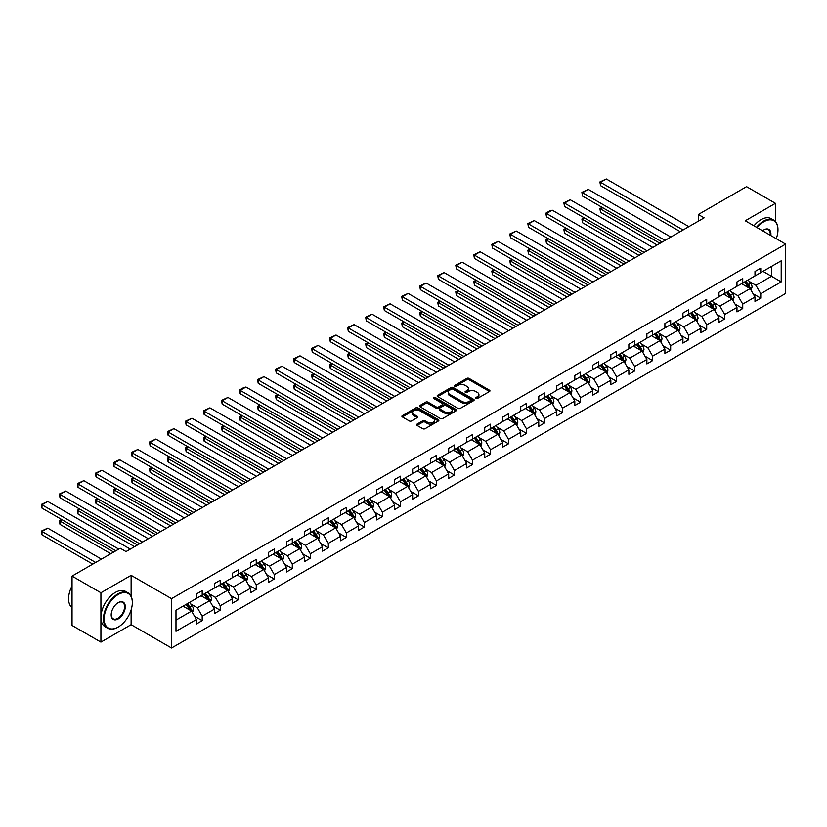 <?xml version="1.0" encoding="UTF-8"?>
<svg xmlns="http://www.w3.org/2000/svg" width="827" height="827" viewBox="0 0 827 827"><rect width="100%" height="100%" fill="white"/><g stroke="black" fill="none" stroke-linecap="round" stroke-linejoin="round"><path stroke-width="1.24" d="M475.856 398.469A1.127 0.651 0 0 0 477.448 398.469L489.491 391.522A1.602 0.93 0 0 0 489.956 390.861A1.602 0.93 0 0 0 489.491 390.21L469.085 378.425A1.602 0.93 0 0 0 466.81 378.425L454.767 385.382A1.127 0.651 0 0 0 456.359 386.302L457.91 385.403A5.127 2.967 0 0 1 465.167 385.403L466.873 386.374A5.127 2.967 0 0 1 468.371 388.473A5.127 2.967 0 0 1 466.873 390.571L465.312 391.471A1.127 0.651 0 0 0 466.904 392.38L468.454 391.481A5.127 2.967 0 0 1 475.711 391.481L477.417 392.463A5.127 2.967 0 0 1 478.916 394.562A5.127 2.967 0 0 1 477.417 396.66L475.856 397.56A1.127 0.651 0 0 0 475.856 398.469L475.856 397.56M417.046 424.117A1.602 0.93 0 0 0 416.581 424.768A1.602 0.93 0 0 0 417.046 425.419L422.773 428.727A1.602 0.93 0 0 0 425.037 428.727L438.413 421.005A1.602 0.93 0 0 0 438.889 420.354A1.602 0.93 0 0 0 438.413 419.692L418.007 407.918A1.602 0.93 0 0 0 415.743 407.918L402.367 415.64A1.602 0.93 0 0 0 401.891 416.291A1.602 0.93 0 0 0 402.367 416.942L409.282 420.943A1.602 0.93 0 0 0 411.546 420.943L417.273 417.635A1.602 0.93 0 0 0 417.738 416.984A1.602 0.93 0 0 0 417.273 416.322L413.841 414.348A4.29 2.481 0 0 1 412.59 412.59A4.29 2.481 0 0 1 415.237 410.306A4.29 2.481 0 0 1 419.909 410.843L433.338 418.596A4.29 2.481 0 0 1 434.599 420.354A4.29 2.481 0 0 1 431.952 422.638A4.29 2.481 0 0 1 427.28 422.101L425.037 420.809A1.602 0.93 0 0 0 422.773 420.809L417.046 424.117L417.046 425.419L422.773 422.142L422.773 420.809M131.121 575.334L100.915 592.763L72.042 576.099L72.042 625.439L100.915 642.114L131.121 624.674L171.54 648.017L171.54 598.665L131.121 575.334L131.121 596.246M775.426 221.502L775.426 203.339L745.23 220.778L785.65 244.12L171.54 598.665M775.426 203.339L746.554 186.664L698.329 214.503L698.329 221.181M72.042 576.099L120.256 548.26L126.035 551.588L704.108 217.842L698.329 214.503M458.024 408.373A1.602 0.93 0 0 0 460.298 408.373L473.675 400.65A1.602 0.93 0 0 0 474.14 399.989A1.602 0.93 0 0 0 473.675 399.338L453.268 387.553A1.602 0.93 0 0 0 451.004 387.553L437.617 395.285A1.602 0.93 0 0 0 437.152 395.937A1.602 0.93 0 0 0 437.617 396.588L458.024 408.373M434.154 398.717A1.127 0.651 0 0 1 435.302 398.872L435.302 397.539L456.049 409.52A1.602 0.93 0 0 1 456.514 410.171A1.602 0.93 0 0 1 456.049 410.823L442.662 418.545A1.602 0.93 0 0 1 440.398 418.545L419.992 406.77L425.719 403.483L425.719 402.149L419.992 405.457A1.602 0.93 0 0 0 419.527 406.109A1.602 0.93 0 0 0 419.992 406.77L419.992 405.457M425.719 403.483A1.602 0.93 0 0 1 427.983 403.483L427.983 402.149A1.602 0.93 0 0 0 425.719 402.149M427.983 402.149L436.263 406.936A1.602 0.93 0 0 0 438.527 406.936L442.331 404.744A1.602 0.93 0 0 0 442.796 404.083A1.602 0.93 0 0 0 442.331 403.431L433.71 398.459A1.127 0.651 0 0 1 435.302 397.539M100.915 592.763L100.915 642.114M175.986 610.233L196.433 598.438L196.433 593.962L202.201 590.633L202.201 595.099L214.451 588.028L214.451 583.562L220.22 580.234L220.22 584.699L232.47 577.628L232.47 573.163L238.238 569.824L238.238 574.3L250.488 567.229L250.488 562.763L256.256 559.424L256.256 563.89L268.506 556.829L268.506 552.353L274.275 549.025L274.275 553.49L286.524 546.42L286.524 541.954L292.293 538.625L292.293 543.091L304.543 536.02L304.543 531.554L310.311 528.215L310.311 532.681L322.561 525.621L322.561 521.144L328.329 517.816L328.329 522.282L340.569 515.211L340.569 510.745L346.348 507.416L346.348 511.882L358.587 504.811L358.587 500.345L364.366 497.006L364.366 501.482L376.605 494.412L376.605 489.946L382.384 486.607L382.384 491.073L394.624 484.002L394.624 479.536L400.402 476.207L400.402 480.673L412.642 473.602L412.642 469.136L418.421 465.797L418.421 470.274L430.66 463.203L430.66 458.737L436.439 455.398L436.439 459.864L448.679 452.803L448.679 448.327L454.457 444.998L454.457 449.464L466.697 442.393L466.697 437.928L472.475 434.599L472.475 439.065L484.715 431.994L484.715 427.528L490.494 424.189L490.494 428.665L502.733 421.594L502.733 417.128L508.512 413.789L508.512 418.255L520.752 411.184L520.752 406.719L526.53 403.39L526.53 407.856L538.77 400.785L538.77 396.319L544.548 392.98L544.548 397.456L556.788 390.385L556.788 385.92L562.567 382.581L562.567 387.046L574.806 379.986L574.806 375.51L580.585 372.181L580.585 376.647L592.825 369.576L592.825 365.11L598.603 361.781L598.603 366.247L610.843 359.176L610.843 354.711L616.622 351.372L616.622 355.837L628.861 348.777L628.861 344.311L634.64 340.972L634.64 345.438L646.879 338.367L646.879 333.901L652.648 330.573L652.648 335.038L664.898 327.968L664.898 323.502L670.666 320.163L670.666 324.639L682.916 317.568L682.916 313.102L688.684 309.763L688.684 314.229L700.934 307.168L700.934 302.692L706.703 299.364L706.703 303.829L718.952 296.759L718.952 292.293L724.721 288.964L724.721 293.43L736.971 286.359L736.971 281.893L742.739 278.554L742.739 283.02L754.989 275.96L754.989 271.483L760.757 268.155L760.757 272.621L781.205 260.815L781.205 281.893L760.757 293.699L760.757 298.165L754.989 301.493L754.989 297.027L742.739 304.098L742.739 308.564L736.971 311.903L736.971 307.427L724.721 314.498L724.721 318.964L718.952 322.303L718.952 317.837L706.703 324.897L706.703 329.373L700.934 332.702L700.934 328.236L688.684 335.307L688.684 339.773L682.916 343.102L682.916 338.636L670.666 345.707L670.666 350.172L664.898 353.511L664.898 349.046L652.648 356.106L652.648 360.582L646.879 363.911L646.879 359.445L634.64 366.516L634.64 370.982L628.861 374.311L628.861 369.845L616.622 376.916L616.622 381.381L610.843 384.72L610.843 380.244L598.603 387.315L598.603 391.781L592.825 395.12L592.825 390.654L580.585 397.715L580.585 402.191L574.806 405.519L574.806 401.054L562.567 408.125L562.567 412.59L556.788 415.919L556.788 411.453L544.548 418.524L544.548 422.99L538.77 426.329L538.77 421.863L526.53 428.924L526.53 433.4L520.752 436.728L520.752 432.263L508.512 439.333L508.512 443.799L502.733 447.128L502.733 442.662L490.494 449.733L490.494 454.199L484.715 457.538L484.715 453.062L472.475 460.132L472.475 464.598L466.697 467.937L466.697 463.471L454.457 470.542L454.457 475.008L448.679 478.337L448.679 473.871L436.439 480.942L436.439 485.408L430.66 488.747L430.66 484.271L418.421 491.341L418.421 495.807L412.642 499.146L412.642 494.68L400.402 501.741L400.402 506.217L394.624 509.546L394.624 505.08L382.384 512.151L382.384 516.617L376.605 519.945L376.605 515.479L364.366 522.55L364.366 527.016L358.587 530.355L358.587 525.879L346.348 532.95L346.348 537.416L340.569 540.755L340.569 536.289L328.329 543.36L328.329 547.825L322.561 551.154L322.561 546.688L310.311 553.759L310.311 558.225L304.543 561.564L304.543 557.088L292.293 564.159L292.293 568.625L286.524 571.964L286.524 567.498L274.275 574.558L274.275 579.034L268.506 582.363L268.506 577.897L256.256 584.968L256.256 589.434L250.488 592.763L250.488 588.297L238.238 595.368L238.238 599.833L232.47 603.172L232.47 598.707L220.22 605.767L220.22 610.233L214.451 613.572L214.451 609.106L202.201 616.177L202.201 620.643L196.433 623.971L196.433 619.506L175.986 631.311L175.986 610.233M171.54 648.017L785.65 293.461L785.65 244.12M201.054 595.771L209.593 600.702L197.353 607.773L190.665 603.906M197.353 607.773L202.201 616.177M209.593 600.702L214.451 609.106M196.433 597.363L197.353 597.9L202.201 595.099M219.072 585.361L227.611 590.302L215.371 597.373L208.683 593.507M215.371 597.373L220.22 605.767M227.611 590.302L232.47 598.707M214.451 586.963L215.371 587.501L220.22 584.699M237.091 574.961L245.629 579.892L233.39 586.963L226.701 583.107M233.39 586.963L238.238 595.368M245.629 579.892L250.488 588.297M232.47 576.564L233.39 577.101L238.238 574.3M255.109 564.562L263.648 569.493L251.408 576.564L244.72 572.708M251.408 576.564L256.256 584.968M263.648 569.493L268.506 577.897M250.488 566.164L251.408 566.691L256.256 563.89M273.127 554.162L281.666 559.093L269.426 566.164L262.738 562.298M269.426 566.164L274.275 574.558M281.666 559.093L286.524 567.498M268.506 555.754L269.426 556.292L274.275 553.49M291.135 543.752L299.684 548.694L287.445 555.754L280.756 551.898M287.445 555.754L292.293 564.159M299.684 548.694L304.543 557.088M286.524 545.355L287.445 545.892L292.293 543.091M309.153 533.353L317.702 538.284L305.463 545.355L298.774 541.499M305.463 545.355L310.311 553.759M317.702 538.284L322.561 546.688M304.543 534.955L305.463 535.482L310.311 532.681M327.172 522.953L335.721 527.884L323.481 534.955L316.793 531.089M323.481 534.955L328.329 543.36M335.721 527.884L340.569 536.289M322.561 524.545L323.481 525.083L328.329 522.282M345.19 512.544L353.739 517.485L341.499 524.545L334.811 520.69M341.499 524.545L346.348 532.95M353.739 517.485L358.587 525.879M340.569 514.146L341.499 514.683L346.348 511.882M363.208 502.144L371.757 507.075L359.518 514.146L352.829 510.29M359.518 514.146L364.366 522.55M371.757 507.075L376.605 515.479M358.587 503.746L359.518 504.274L364.366 501.482M381.226 491.745L389.775 496.676L377.536 503.746L370.847 499.89M377.536 503.746L382.384 512.151M389.775 496.676L394.624 505.08M376.605 493.347L377.536 493.874L382.384 491.073M399.245 481.335L407.794 486.276L395.554 493.347L388.866 489.481M395.554 493.347L400.402 501.741M407.794 486.276L412.642 494.68M394.624 482.937L395.554 483.475L400.402 480.673M417.263 470.935L425.812 475.876L413.572 482.937L406.884 479.081M413.572 482.937L418.421 491.341M425.812 475.876L430.66 484.271M412.642 472.537L413.572 473.075L418.421 470.274M435.281 460.536L443.83 465.467L431.591 472.537L424.902 468.682M431.591 472.537L436.439 480.942M443.83 465.467L448.679 473.871M430.66 462.138L431.591 462.665L436.439 459.864M453.299 450.136L461.848 455.067L449.609 462.138L442.921 458.272M449.609 462.138L454.457 470.542M461.848 455.067L466.697 463.471M448.679 451.728L449.609 452.266L454.457 449.464M471.318 439.726L479.867 444.668L467.627 451.728L460.939 447.872M467.627 451.728L472.475 460.132M479.867 444.668L484.715 453.062M466.697 441.329L467.627 441.866L472.475 439.065M489.336 429.327L497.885 434.258L485.645 441.329L478.957 437.473M485.645 441.329L490.494 449.733M497.885 434.258L502.733 442.662M484.715 430.929L485.645 431.456L490.494 428.665M507.354 418.927L515.903 423.858L503.664 430.929L496.975 427.063M503.664 430.929L508.512 439.333M515.903 423.858L520.752 432.263M502.733 420.529L503.664 421.057L508.512 418.255M525.372 408.517L533.922 413.459L521.672 420.529L514.994 416.663M521.672 420.529L526.53 428.924M533.922 413.459L538.77 421.863M520.752 410.12L521.672 410.657L526.53 407.856M543.391 398.118L551.94 403.059L539.69 410.12L533.012 406.264M539.69 410.12L544.548 418.524M551.94 403.059L556.788 411.453M538.77 399.72L539.69 400.258L544.548 397.456M561.409 387.718L569.958 392.649L557.708 399.72L551.03 395.864M557.708 399.72L562.567 408.125M569.958 392.649L574.806 401.054M556.788 389.321L557.708 389.848L562.567 387.046M579.427 377.319L587.976 382.25L575.726 389.321L569.048 385.454M575.726 389.321L580.585 397.715M587.976 382.25L592.825 390.654M574.806 378.911L575.726 379.448L580.585 376.647M597.445 366.909L605.995 371.85L593.745 378.911L587.067 375.055M593.745 378.911L598.603 387.315M605.995 371.85L610.843 380.244M592.825 368.511L593.745 369.049L598.603 366.247M615.464 356.509L624.013 361.44L611.763 368.511L605.085 364.655M611.763 368.511L616.622 376.916M624.013 361.44L628.861 369.845M610.843 358.112L611.763 358.639L616.622 355.837M633.482 346.11L642.031 351.041L629.781 358.112L623.103 354.245M629.781 358.112L634.64 366.516M642.031 351.041L646.879 359.445M628.861 347.712L629.781 348.239L634.64 345.438M651.5 335.7L660.049 340.641L647.799 347.712L641.121 343.846M647.799 347.712L652.648 356.106M660.049 340.641L664.898 349.046M646.879 337.302L647.799 337.84L652.648 335.038M669.519 325.3L678.068 330.231L665.818 337.302L659.129 333.446M665.818 337.302L670.666 345.707M678.068 330.231L682.916 338.636M664.898 326.903L665.818 327.44L670.666 324.639M687.537 314.901L696.076 319.832L683.836 326.903L677.148 323.047M683.836 326.903L688.684 335.307M696.076 319.832L700.934 328.236M682.916 316.503L683.836 317.03L688.684 314.229M705.555 304.501L714.094 309.432L701.854 316.503L695.166 312.637M701.854 316.503L706.703 324.897M714.094 309.432L718.952 317.837M700.934 306.093L701.854 306.631L706.703 303.829M723.573 294.092L732.112 299.033L719.872 306.093L713.184 302.237M719.872 306.093L724.721 314.498M732.112 299.033L736.971 307.427M718.952 295.694L719.872 296.231L724.721 293.43M741.592 283.692L750.13 288.623L737.891 295.694L731.202 291.838M737.891 295.694L742.739 304.098M750.13 288.623L754.989 297.027M736.971 285.294L737.891 285.822L742.739 283.02M762.959 271.359L771.498 276.29L755.909 285.294L749.221 281.428M755.909 285.294L760.757 293.699M781.205 281.893L771.498 276.29L771.498 266.418L781.205 260.815M754.989 274.884L755.909 275.422L760.757 272.621M175.986 620.105L191.585 611.101L183.036 606.17M191.585 611.101L196.433 619.506M753.077 293.73L760.757 298.165M735.058 304.129L742.739 308.564M717.04 314.529L724.721 318.964M699.022 324.939L706.703 329.373M681.003 335.338L688.684 339.773M662.985 345.738L670.666 350.172M644.967 356.148L652.648 360.582M626.959 366.547L634.64 370.982M608.941 376.947L616.622 381.381M590.923 387.346L598.603 391.781M572.904 397.756L580.585 402.191M554.886 408.156L562.567 412.59M536.868 418.555L544.548 422.99M518.849 428.965L526.53 433.4M500.831 439.364L508.512 443.799M482.813 449.764L490.494 454.199M464.795 460.163L472.475 464.598M446.776 470.573L454.457 475.008M428.758 480.973L436.439 485.408M410.74 491.372L418.421 495.807M392.722 501.782L400.402 506.217M374.703 512.182L382.384 516.617M356.685 522.581L364.366 527.016M338.667 532.981L346.348 537.416M320.649 543.391L328.329 547.825M302.63 553.79L310.311 558.225M284.612 564.19L292.293 568.625M266.594 574.6L274.275 579.034M248.576 584.999L256.256 589.434M230.557 595.399L238.238 599.833M212.539 605.809L220.22 610.233M194.521 616.208L202.201 620.643M131.121 624.674L131.121 609.944M476.3 398.635L477.417 397.994A5.127 2.967 0 0 0 478.916 395.895L478.916 394.562M468.371 388.473L468.371 389.806A5.127 2.967 0 0 1 466.873 391.905L465.756 392.546M489.491 390.21L489.491 391.522L469.085 379.758A1.602 0.93 0 0 0 466.81 379.758L455.222 386.457M473.654 400.661L453.268 388.886A1.602 0.93 0 0 0 451.004 388.886L437.638 396.598L437.617 395.285M470.842 400.454A1.127 0.651 0 0 0 470.842 399.534L452.927 389.197A1.127 0.651 0 0 0 451.335 389.197L449.692 390.148A5.127 2.967 0 0 0 448.193 392.236A5.127 2.967 0 0 0 449.692 394.334L461.942 401.405A5.127 2.967 0 0 0 469.198 401.405L470.842 400.454L470.842 401.788A1.127 0.651 0 0 0 471.173 401.322L471.173 399.989M448.193 392.236L448.193 393.569A5.127 2.967 0 0 0 449.692 395.668L449.692 394.334M470.842 401.788L469.198 402.739A5.127 2.967 0 0 1 461.942 402.739L449.692 395.668M427.983 403.483L436.263 408.269A1.602 0.93 0 0 0 438.527 408.269L442.331 406.078A1.602 0.93 0 0 0 442.796 405.416L442.796 404.083M435.302 398.872L456.018 410.843M444.854 411.887A4.29 2.481 0 0 0 449.526 412.425A4.29 2.481 0 0 0 452.173 410.14A4.29 2.481 0 0 0 450.911 408.393L446.177 405.654A1.602 0.93 0 0 0 443.913 405.654L440.119 407.845A1.602 0.93 0 0 0 439.644 408.507A1.602 0.93 0 0 0 440.119 409.158L444.854 411.887L444.854 413.221A4.29 2.481 0 0 0 449.526 413.758A4.29 2.481 0 0 0 452.173 411.474L452.173 410.14M439.644 408.507L439.644 409.841A1.602 0.93 0 0 0 440.119 410.492L440.119 409.158M444.854 413.221L440.119 410.492M434.599 420.354L434.599 421.687A4.29 2.481 0 0 1 431.952 423.972A4.29 2.481 0 0 1 427.28 423.434L425.037 422.142A1.602 0.93 0 0 0 422.773 422.142M412.59 412.59L412.59 413.924A4.29 2.481 0 0 0 413.841 415.681L413.841 414.348M417.273 416.322L417.273 417.635L413.841 415.681M438.413 419.692L438.413 421.005L418.007 409.251A1.602 0.93 0 0 0 415.743 409.251L402.387 416.963L402.367 415.64M751.009 290.143L752.074 287.083A4.331 2.502 -120 0 0 750.689 283.392L748.104 279.929M743.452 284.767L742.326 283.268M659.987 243.314L600.536 208.993L600.536 212.332L657.103 244.978M749.5 288.261L749.738 287.269A4.331 2.502 -120 0 0 748.497 284.664L745.902 281.201M744.817 281.821L747.67 285.635A2.202 1.272 60 0 1 748.073 286.307L749.738 287.269M744.517 281.997L747.112 285.46A4.331 2.502 60 0 1 748.187 287.507M602.738 207.722L600.536 208.993L599.906 208.631L602.097 207.36M600.536 212.332L599.906 208.631M683.092 229.978L600.536 182.322L600.536 185.651L680.197 231.643M688.86 226.639L606.315 178.983L600.536 182.322L599.906 181.95L606.315 178.983M600.536 185.651L599.906 181.95M776.243 238.683A19.931 11.506 120 0 0 777.969 229.875A19.931 11.506 120 0 0 763.879 221.739A19.931 11.506 120 0 0 757.118 227.642M756.519 227.291A20.417 11.785 -60 0 1 763.528 221.14A20.417 11.785 -60 0 1 773.741 220.127A20.417 11.785 -60 0 1 777.969 229.482A20.417 11.785 -60 0 1 777.969 229.679M762.556 230.785A9.965 5.748 -60 0 1 763.879 229.875L763.879 229.875A9.965 5.748 -60 0 1 770.795 235.54M753.976 225.823A20.417 11.785 -60 0 1 760.995 219.672A20.417 11.785 -60 0 1 771.198 218.669L773.741 220.127M770.154 235.168A9.469 5.469 120 0 0 768.273 229.606A9.469 5.469 120 0 0 763.703 229.978M117.889 627.238L118.24 627.042A19.931 11.506 120 0 0 132.33 602.635A19.931 11.506 120 0 0 118.24 594.499A19.931 11.506 120 0 0 104.15 618.906A19.931 11.506 120 0 0 118.24 627.042L117.889 627.238A20.417 11.785 -60 0 1 107.686 628.251A20.417 11.785 -60 0 1 104.553 611.897A20.417 11.785 -60 0 1 117.889 593.9A20.417 11.785 -60 0 1 128.102 592.887A20.417 11.785 -60 0 1 132.33 602.232A20.417 11.785 -60 0 1 132.33 602.438M118.24 618.906A9.965 5.748 -60 0 1 111.19 614.843A9.965 5.748 -60 0 1 118.24 602.635L118.24 602.635A9.965 5.748 -60 0 1 125.28 606.708A9.965 5.748 -60 0 1 118.24 618.906M111.19 614.637A9.469 5.469 120 0 0 113.154 618.772A9.469 5.469 120 0 0 117.889 618.307A9.469 5.469 120 0 0 124.081 609.954A9.469 5.469 120 0 0 122.623 602.366A9.469 5.469 120 0 0 118.065 602.738M107.686 628.251L105.143 626.783A20.417 11.785 -60 0 1 102.01 610.429A20.417 11.785 -60 0 1 115.346 592.432A20.417 11.785 -60 0 1 125.559 591.419L128.102 592.887M72.042 604.775A20.417 11.785 -60 0 1 72.042 595.43M72.042 607.607A20.417 11.785 -60 0 1 72.042 585.929M732.991 300.552L734.056 297.482A4.331 2.502 -120 0 0 732.67 293.792L730.086 290.339M725.434 295.167L724.307 293.668M641.969 253.713L582.518 219.393L582.518 222.732L639.085 255.388M731.481 298.661L731.719 297.668A4.331 2.502 -120 0 0 730.479 295.063L727.884 291.6M726.799 292.231L729.652 296.035A2.202 1.272 60 0 1 730.055 296.707L731.719 297.668M726.499 292.407L729.094 295.859A4.331 2.502 60 0 1 730.169 297.906M584.72 218.132L582.518 219.393L581.888 219.031L584.079 217.759M582.518 222.732L581.888 219.031M714.973 310.952L716.037 307.882A4.331 2.502 -120 0 0 714.652 304.202L712.068 300.739M707.416 305.577L706.289 304.067M623.951 264.123L564.5 229.803L564.5 233.131L621.067 265.787M713.463 309.06L713.701 308.068A4.331 2.502 -120 0 0 712.461 305.463L709.866 302M708.78 302.63L711.644 306.435A2.202 1.272 60 0 1 712.037 307.106L713.701 308.068M708.481 302.806L711.075 306.269A4.331 2.502 60 0 1 712.15 308.306M566.702 228.531L564.5 229.803L563.869 229.43L566.061 228.169M564.5 233.131L563.869 229.43M665.073 240.378L582.518 192.722L582.518 196.061L662.179 242.053M670.842 237.049L588.297 189.393L582.518 192.722L581.888 192.36L588.297 189.393M582.518 196.061L581.888 192.36M647.055 250.788L564.5 203.122L564.5 206.461L644.161 252.452M652.823 247.449L570.279 199.793L564.5 203.122L563.869 202.76L570.279 199.793M564.5 206.461L563.869 202.76M696.954 321.352L698.019 318.292A4.331 2.502 -120 0 0 696.644 314.601L694.049 311.138M689.398 315.976L688.271 314.477M605.933 274.523L546.482 240.202L546.482 243.531L603.048 276.187M695.445 319.47L695.683 318.467A4.331 2.502 -120 0 0 694.442 315.873L691.848 312.41M690.762 313.03L693.626 316.844A2.202 1.272 60 0 1 694.018 317.516L695.683 318.467M690.462 313.206L693.057 316.669A4.331 2.502 60 0 1 694.132 318.715M548.683 238.931L546.482 240.202L545.851 239.83L548.043 238.569M546.482 243.531L545.851 239.83M629.037 261.187L546.482 213.531L546.482 216.86L626.142 262.852M634.805 257.848L552.26 210.192L546.482 213.531L545.851 213.159L549.893 210.823L552.26 210.192M546.482 216.86L545.851 213.159M678.936 331.761L680.001 328.691A4.331 2.502 -120 0 0 678.626 325.001L676.031 321.538M671.379 326.376L670.252 324.877M587.914 284.922L528.463 250.602L528.463 253.941L585.03 286.597M677.427 329.87L677.664 328.877A4.331 2.502 -120 0 0 676.424 326.272L673.829 322.809M672.754 323.44L675.607 327.244A2.202 1.272 60 0 1 676 327.916L677.664 328.877M672.444 323.605L675.039 327.068A4.331 2.502 60 0 1 676.124 329.115M530.665 249.34L528.463 250.602L527.833 250.24L530.024 248.968M528.463 253.941L527.833 250.24M611.019 271.587L528.463 223.931L528.463 227.26L608.124 273.251M616.787 268.258L534.242 220.592L528.463 223.931L527.833 223.559L534.242 220.592M528.463 227.26L527.833 223.559M660.918 342.161L661.982 339.091A4.331 2.502 -120 0 0 660.608 335.411L658.013 331.947M653.361 336.775L652.234 335.276M569.896 295.332L510.445 261.012L510.445 264.34L567.012 296.996M659.408 340.269L659.646 339.277A4.331 2.502 -120 0 0 658.406 336.672L655.811 333.209M654.736 333.839L657.589 337.643A2.202 1.272 60 0 1 657.982 338.315L659.646 339.277M654.426 334.015L657.02 337.478A4.331 2.502 60 0 1 658.106 339.515M512.647 259.74L510.445 261.012L509.814 260.639L512.006 259.368M510.445 264.34L509.814 260.639M593 281.986L510.445 234.33L510.445 237.669L590.106 283.661M598.769 278.658L516.224 231.002L510.445 234.33L509.814 233.969L516.224 231.002M510.445 237.669L509.814 233.969M642.899 352.56L643.964 349.49A4.331 2.502 -120 0 0 642.589 345.81L639.995 342.347M635.343 347.185L634.216 345.686M551.878 305.732L492.437 271.411L492.437 274.74L548.994 307.396M641.39 350.669L641.628 349.676A4.331 2.502 -120 0 0 640.387 347.071L637.793 343.618M636.718 344.239L639.571 348.053A2.202 1.272 60 0 1 639.964 348.715L641.628 349.676M636.408 344.414L639.002 347.878A4.331 2.502 60 0 1 640.088 349.924M494.629 270.14L492.437 271.411L491.796 271.039L493.988 269.778M492.437 274.74L491.796 271.039M574.982 292.396L492.437 244.74L492.437 248.069L572.088 294.061M580.75 289.057L498.205 241.401L492.437 244.74L491.796 244.368L498.205 241.401M492.437 248.069L491.796 244.368M624.892 362.96L625.946 359.9A4.331 2.502 -120 0 0 624.571 356.21L621.976 352.747M617.324 357.584L616.198 356.086M533.86 316.131L474.419 281.811L474.419 285.15L530.975 317.795M623.372 361.079L623.61 360.086A4.331 2.502 -120 0 0 622.369 357.481L619.785 354.018M618.699 354.638L621.553 358.453A2.202 1.272 60 0 1 621.945 359.125L623.61 360.086M618.389 354.814L620.984 358.277A4.331 2.502 60 0 1 622.069 360.324M476.61 280.549L474.419 281.811L473.778 281.449L475.97 280.177M474.419 285.15L473.778 281.449M556.964 302.796L474.419 255.14L474.419 258.469L554.069 304.46M562.732 299.467L480.187 251.801L474.419 255.14L473.778 254.768L480.187 251.801M474.419 258.469L473.778 254.768M606.873 373.37L607.928 370.3A4.331 2.502 -120 0 0 606.553 366.609L603.958 363.156M599.306 367.984L598.179 366.485M515.841 326.531L456.401 292.21L456.401 295.549L512.957 328.205M605.354 371.478L605.591 370.486A4.331 2.502 -120 0 0 604.351 367.881L601.767 364.418M600.681 365.048L603.534 368.852A2.202 1.272 60 0 1 603.927 369.524L605.591 370.486M600.371 365.224L602.966 368.677A4.331 2.502 60 0 1 604.051 370.723M458.592 290.949L456.401 292.21L455.76 291.848L457.951 290.577M456.401 295.549L455.76 291.848M538.946 313.195L456.401 265.539L456.401 268.878L536.051 314.87M544.714 309.867L462.169 262.211L456.401 265.539L455.76 265.178L462.169 262.211M456.401 268.878L455.76 265.178M588.855 383.769L589.909 380.699A4.331 2.502 -120 0 0 588.535 377.019L585.94 373.556M581.288 378.394L580.161 376.885M497.823 336.94L438.382 302.62L438.382 305.949L494.939 338.605M587.335 381.878L587.573 380.885A4.331 2.502 -120 0 0 586.333 378.28L583.748 374.817M582.663 375.448L585.516 379.262A2.202 1.272 60 0 1 585.919 379.924L587.573 380.885M582.363 375.623L584.947 379.086A4.331 2.502 60 0 1 586.033 381.123M440.574 301.348L438.382 302.62L437.741 302.248L439.933 300.987M438.382 305.949L437.741 302.248M570.837 394.169L571.891 391.109A4.331 2.502 -120 0 0 570.516 387.418L567.922 383.955M563.27 388.793L562.143 387.294M479.805 347.34L420.364 313.019L420.364 316.348L476.921 349.004M569.317 392.287L569.555 391.285A4.331 2.502 -120 0 0 568.314 388.69L565.73 385.227M564.645 385.847L567.498 389.662A2.202 1.272 60 0 1 567.901 390.334L569.555 391.285M564.345 386.023L566.929 389.486A4.331 2.502 60 0 1 568.015 391.533M422.556 311.748L420.364 313.019L419.723 312.647L421.925 311.386M420.364 316.348L419.723 312.647M552.818 404.579L553.873 401.508A4.331 2.502 -120 0 0 552.498 397.818L549.903 394.355M545.251 399.193L544.125 397.694M461.786 357.74L402.346 323.419L402.346 326.758L458.902 359.414M551.299 402.687L551.537 401.695A4.331 2.502 -120 0 0 550.306 399.09L547.712 395.626M546.626 396.257L549.479 400.061A2.202 1.272 60 0 1 549.883 400.733L551.537 401.695M546.327 396.422L548.911 399.886A4.331 2.502 60 0 1 549.996 401.932M404.537 322.158L402.346 323.419L401.705 323.057L403.907 321.786M402.346 326.758L401.705 323.057M534.8 414.978L535.855 411.908A4.331 2.502 -120 0 0 534.48 408.228L531.885 404.765M527.233 409.592L526.106 408.093M443.768 368.149L384.328 333.829L384.328 337.158L440.884 369.814M533.281 413.087L533.518 412.094A4.331 2.502 -120 0 0 532.288 409.489L529.693 406.026M528.608 406.657L531.461 410.461A2.202 1.272 60 0 1 531.864 411.133L533.518 412.094M528.308 406.832L530.893 410.295A4.331 2.502 60 0 1 531.978 412.332M386.519 332.557L384.328 333.829L383.687 333.457L385.889 332.185M384.328 337.158L383.687 333.457M516.782 425.378L517.836 422.308A4.331 2.502 -120 0 0 516.462 418.627L513.867 415.164M509.215 420.002L508.088 418.503M425.75 378.549L366.309 344.228L366.309 347.557L422.866 380.213M515.262 423.486L515.5 422.494A4.331 2.502 -120 0 0 514.27 419.889L511.675 416.436M510.59 417.056L513.443 420.871A2.202 1.272 60 0 1 513.846 421.532L515.5 422.494M510.29 417.232L512.885 420.695A4.331 2.502 60 0 1 513.96 422.742M368.501 342.957L366.309 344.228L365.668 343.856L367.87 342.595M366.309 347.557L365.668 343.856M498.764 435.777L499.828 432.717A4.331 2.502 -120 0 0 498.443 429.027L495.849 425.564M491.197 430.402L490.07 428.903M407.732 388.948L348.291 354.628L348.291 357.967L404.848 390.613M497.244 433.896L497.482 432.903A4.331 2.502 -120 0 0 496.252 430.298L493.657 426.835M492.572 427.456L495.425 431.27A2.202 1.272 60 0 1 495.828 431.942L497.482 432.903M492.272 427.631L494.866 431.094A4.331 2.502 60 0 1 495.942 433.141M350.483 353.367L348.291 354.628L347.65 354.266L349.852 352.995M348.291 357.967L347.65 354.266M480.745 446.187L481.81 443.117A4.331 2.502 -120 0 0 480.425 439.426L477.83 435.974M473.178 440.801L472.052 439.302M389.713 399.348L330.273 365.027L330.273 368.366L386.829 401.023M479.226 444.295L479.474 443.303A4.331 2.502 -120 0 0 478.233 440.698L475.639 437.235M474.553 437.865L477.406 441.67A2.202 1.272 60 0 1 477.81 442.342L479.474 443.303M474.253 438.041L476.848 441.494A4.331 2.502 60 0 1 477.923 443.541M332.464 363.766L330.273 365.027L329.632 364.666L331.834 363.394M330.273 368.366L329.632 364.666M462.727 456.587L463.792 453.516A4.331 2.502 -120 0 0 462.407 449.836L459.812 446.373M455.16 451.211L454.033 449.702M371.705 409.758L312.255 375.437L312.255 378.766L368.811 411.422M461.208 454.695L461.456 453.703A4.331 2.502 -120 0 0 460.215 451.097L457.62 447.634M456.535 448.265L459.388 452.08A2.202 1.272 60 0 1 459.791 452.741L461.456 453.703M456.235 448.441L458.83 451.904A4.331 2.502 60 0 1 459.905 453.94M314.446 374.166L312.255 375.437L311.614 375.065L313.815 373.804M312.255 378.766L311.614 375.065M444.709 466.986L445.774 463.926A4.331 2.502 -120 0 0 444.388 460.236L441.794 456.773M437.142 461.611L436.025 460.112M353.687 420.157L294.236 385.837L294.236 389.176L350.793 421.822M443.189 465.105L443.437 464.102A4.331 2.502 -120 0 0 442.197 461.507L439.602 458.044M438.517 458.665L441.37 462.479A2.202 1.272 60 0 1 441.773 463.151L443.437 464.102M438.217 458.84L440.812 462.303A4.331 2.502 60 0 1 441.887 464.35M296.428 384.565L294.236 385.837L293.595 385.475L295.797 384.204M294.236 389.176L293.595 385.475M426.691 477.396L427.755 474.326A4.331 2.502 -120 0 0 426.37 470.635L423.775 467.172M419.124 472.01L418.007 470.511M335.669 430.557L276.218 396.236L276.218 399.575L332.774 432.232M425.171 475.504L425.419 474.512A4.331 2.502 -120 0 0 424.179 471.907L421.584 468.444M420.498 469.074L423.352 472.879A2.202 1.272 60 0 1 423.755 473.551L425.419 474.512M420.199 469.24L422.793 472.703A4.331 2.502 60 0 1 423.869 474.75M278.41 394.975L276.218 396.236L275.587 395.875L277.779 394.603M276.218 399.575L275.587 395.875M520.927 323.605L438.382 275.939L438.382 279.278L518.043 325.269M526.696 320.266L444.151 272.61L438.382 275.939L437.741 275.577L444.151 272.61M438.382 279.278L437.741 275.577M502.909 334.005L420.364 286.349L420.364 289.677L500.025 335.669M508.688 330.666L426.132 283.01L420.364 286.349L419.723 285.977L426.132 283.01M420.364 289.677L419.723 285.977M484.891 344.404L402.346 296.748L402.346 300.087L482.007 346.068M490.669 341.075L408.114 293.409L402.346 296.748L401.705 296.376L408.114 293.409M402.346 300.087L401.705 296.376M466.873 354.804L384.328 307.148L384.328 310.487L463.988 356.478M472.651 351.475L390.096 303.819L384.328 307.148L383.687 306.786L390.096 303.819M384.328 310.487L383.687 306.786M448.854 365.214L366.309 317.558L366.309 320.886L445.97 366.878M454.633 361.875L372.078 314.219L366.309 317.558L365.668 317.186L372.078 314.219M366.309 320.886L365.668 317.186M430.836 375.613L348.291 327.957L348.291 331.286L427.952 377.277M436.615 372.284L354.059 324.618L348.291 327.957L347.65 327.585L354.059 324.618M348.291 331.286L347.65 327.585M412.818 386.013L330.273 338.357L330.273 341.696L409.934 387.687M418.596 382.684L336.041 335.028L330.273 338.357L329.632 337.995L336.041 335.028M330.273 341.696L329.632 337.995M394.799 396.422L312.255 348.756L312.255 352.095L391.915 398.087M400.578 393.083L318.033 345.428L312.255 348.756L311.614 348.394L318.033 345.428M312.255 352.095L311.614 348.394M376.781 406.822L294.236 359.166L294.236 362.495L373.897 408.486M382.56 403.483L300.015 355.827L294.236 359.166L293.595 358.794L300.015 355.827M294.236 362.495L293.595 358.794M358.763 417.221L276.218 369.566L276.218 372.905L355.879 418.886M364.542 413.893L281.997 366.227L276.218 369.566L275.587 369.204L281.997 366.227M276.218 372.905L275.587 369.204M408.672 487.796L409.737 484.725A4.331 2.502 -120 0 0 408.352 481.045L405.757 477.582M401.105 482.41L399.989 480.911M317.651 440.967L258.2 406.646L258.2 409.975L314.756 442.631M407.153 485.904L407.401 484.911A4.331 2.502 -120 0 0 406.16 482.306L403.566 478.843M402.48 479.474L405.333 483.278A2.202 1.272 60 0 1 405.737 483.95L407.401 484.911M402.18 479.65L404.775 483.113A4.331 2.502 60 0 1 405.85 485.149M260.391 405.375L258.2 406.646L257.569 406.274L259.761 405.013M258.2 409.975L257.569 406.274M340.745 427.631L258.2 379.965L258.2 383.304L337.861 429.296M346.523 424.292L263.978 376.636L258.2 379.965L257.569 379.603L263.978 376.636M258.2 383.304L257.569 379.603M390.654 498.195L391.719 495.125A4.331 2.502 -120 0 0 390.334 491.445L387.739 487.982M383.087 492.82L381.971 491.321M299.632 451.366L240.181 417.046L240.181 420.374L296.738 453.031M389.135 496.303L389.383 495.311A4.331 2.502 -120 0 0 388.142 492.706L385.547 489.253M384.462 489.873L387.315 493.688A2.202 1.272 60 0 1 387.718 494.35L389.383 495.311M384.162 490.049L386.757 493.512A4.331 2.502 60 0 1 387.832 495.559M242.373 415.774L240.181 417.046L239.551 416.674L241.742 415.412M240.181 420.374L239.551 416.674M322.726 438.031L240.181 390.375L240.181 393.704L319.842 439.695M328.505 434.692L245.96 387.036L240.181 390.375L239.551 390.003L243.593 387.667L245.96 387.036M240.181 393.704L239.551 390.003M372.636 508.595L373.701 505.535A4.331 2.502 -120 0 0 372.315 501.844L369.721 498.381M365.069 503.219L363.952 501.72M281.614 461.766L222.163 427.445L222.163 430.784L278.72 463.44M371.116 506.713L371.364 505.721A4.331 2.502 -120 0 0 370.124 503.116L367.529 499.653M366.444 500.273L369.297 504.088A2.202 1.272 60 0 1 369.7 504.759L371.364 505.721M366.144 500.449L368.739 503.912A4.331 2.502 60 0 1 369.814 505.959M224.355 426.184L222.163 427.445L221.533 427.083L223.724 425.812M222.163 430.784L221.533 427.083M304.708 448.43L222.163 400.775L222.163 404.103L301.824 450.095M310.487 445.102L227.942 397.436L222.163 400.775L221.533 400.402L227.942 397.436M222.163 404.103L221.533 400.402M354.618 519.005L355.682 515.934A4.331 2.502 -120 0 0 354.297 512.244L351.702 508.791M347.051 513.619L345.934 512.12M263.596 472.176L204.145 437.845L204.145 441.184L260.701 473.84M353.098 517.113L353.346 516.12A4.331 2.502 -120 0 0 352.106 513.515L349.511 510.052M348.425 510.683L351.279 514.487A2.202 1.272 60 0 1 351.682 515.159L353.346 516.12M348.126 510.859L350.72 514.311A4.331 2.502 60 0 1 351.795 516.358M206.336 436.584L204.145 437.845L203.514 437.483L205.706 436.211M204.145 441.184L203.514 437.483M286.69 458.83L204.145 411.174L204.145 414.513L283.806 460.505M292.469 455.501L209.924 407.845L204.145 411.174L203.514 410.812L209.924 407.845M204.145 414.513L203.514 410.812M336.599 529.404L337.664 526.334A4.331 2.502 -120 0 0 336.279 522.654L333.684 519.191M329.043 524.029L327.916 522.519M245.578 482.575L186.127 448.255L186.127 451.583L242.683 484.24M335.08 527.512L335.328 526.52A4.331 2.502 -120 0 0 334.087 523.915L331.493 520.452M330.407 521.082L333.26 524.897A2.202 1.272 60 0 1 333.663 525.558L335.328 526.52M330.107 521.258L332.702 524.721A4.331 2.502 60 0 1 333.777 526.758M188.318 446.983L186.127 448.255L185.496 447.883L187.688 446.621M186.127 451.583L185.496 447.883M268.672 469.24L186.127 421.574L186.127 424.913L265.787 470.904M274.45 465.901L191.905 418.245L186.127 421.574L185.496 421.212L191.905 418.245M186.127 424.913L185.496 421.212M318.581 539.804L319.646 536.744A4.331 2.502 -120 0 0 318.261 533.053L315.666 529.59M311.024 534.428L309.898 532.929M227.559 492.975L168.108 458.654L168.108 461.993L224.665 494.639M317.061 537.922L317.31 536.919A4.331 2.502 -120 0 0 316.069 534.325L313.474 530.862M312.389 531.482L315.242 535.296A2.202 1.272 60 0 1 315.645 535.968L317.31 536.919M312.089 531.658L314.684 535.121A4.331 2.502 60 0 1 315.759 537.168M170.31 457.383L168.108 458.654L167.478 458.292L169.669 457.021M168.108 461.993L167.478 458.292M250.653 479.639L168.108 431.983L168.108 435.312L247.769 481.304M256.432 476.3L173.887 428.644L168.108 431.983L167.478 431.611L173.887 428.644M168.108 435.312L167.478 431.611M300.563 550.213L301.628 547.143A4.331 2.502 -120 0 0 300.242 543.453L297.648 540M293.006 544.828L291.879 543.329M209.541 503.374L150.09 469.054L150.09 472.393L206.657 505.049M299.043 548.322L299.291 547.329A4.331 2.502 -120 0 0 298.051 544.724L295.456 541.261M294.371 541.892L297.224 545.696A2.202 1.272 60 0 1 297.627 546.368L299.291 547.329M294.071 542.057L296.666 545.52A4.331 2.502 60 0 1 297.741 547.567M152.292 467.793L150.09 469.054L149.46 468.692L151.651 467.42M150.09 472.393L149.46 468.692M232.635 490.039L150.09 442.383L150.09 445.722L229.751 491.714M238.414 486.71L155.869 439.054L150.09 442.383L149.46 442.021L155.869 439.054M150.09 445.722L149.46 442.021M282.545 560.613L283.609 557.543A4.331 2.502 -120 0 0 282.224 553.863L279.64 550.4M274.988 555.237L273.861 553.728M191.523 513.784L132.072 479.464L132.072 482.792L188.639 515.448M281.035 558.721L281.273 557.729A4.331 2.502 -120 0 0 280.033 555.124L277.438 551.661M276.352 552.291L279.206 556.095A2.202 1.272 60 0 1 279.609 556.767L281.273 557.729M276.053 552.467L278.647 555.93A4.331 2.502 60 0 1 279.722 557.967M134.274 478.192L132.072 479.464L131.441 479.091L133.633 477.83M132.072 482.792L131.441 479.091M214.617 500.449L132.072 452.782L132.072 456.122L211.733 502.113M220.395 497.11L137.851 449.454L132.072 452.782L131.441 452.421L137.851 449.454M132.072 456.122L131.441 452.421M264.526 571.012L265.591 567.942A4.331 2.502 -120 0 0 264.206 564.262L261.621 560.799M256.97 565.637L255.843 564.138M173.505 524.184L114.054 489.863L114.054 493.192L170.62 525.848M263.017 569.121L263.255 568.128A4.331 2.502 -120 0 0 262.014 565.523L259.42 562.071M258.334 562.691L261.187 566.505A2.202 1.272 60 0 1 261.59 567.177L263.255 568.128M258.034 562.867L260.629 566.33A4.331 2.502 60 0 1 261.704 568.376M116.256 488.592L114.054 489.863L113.423 489.491L115.615 488.23M114.054 493.192L113.423 489.491M196.609 510.848L114.054 463.192L114.054 466.521L193.714 512.513M202.377 507.509L119.832 459.853L114.054 463.192L113.423 462.82L117.465 460.484L119.832 459.853M114.054 466.521L113.423 462.82M246.508 581.422L247.573 578.352A4.331 2.502 -120 0 0 246.188 574.662L243.603 571.199M238.951 576.037L237.825 574.538M155.486 534.583L96.035 500.263L96.035 503.602L152.602 536.258M244.999 579.531L245.237 578.538A4.331 2.502 -120 0 0 243.996 575.933L241.401 572.47M240.316 573.09L243.169 576.905A2.202 1.272 60 0 1 243.572 577.577L245.237 578.538M240.016 573.266L242.611 576.729A4.331 2.502 60 0 1 243.686 578.776M98.237 499.001L96.035 500.263L95.405 499.901L97.596 498.629M96.035 503.602L95.405 499.901M178.591 521.248L96.035 473.592L96.035 476.921L175.696 522.912M184.359 517.919L101.814 470.253L96.035 473.592L95.405 473.22L101.814 470.253M96.035 476.921L95.405 473.22M228.49 591.822L229.555 588.752A4.331 2.502 -120 0 0 228.169 585.071L225.585 581.608M220.933 586.436L219.806 584.937M137.468 544.993L78.017 510.662L78.017 514.001L134.584 546.657M226.98 589.93L227.218 588.938A4.331 2.502 -120 0 0 225.978 586.333L223.383 582.87M222.298 583.5L225.161 587.304A2.202 1.272 60 0 1 225.554 587.976L227.218 588.938M221.998 583.676L224.593 587.129A4.331 2.502 60 0 1 225.668 589.175M80.219 509.401L78.017 510.662L77.387 510.3L79.578 509.029M78.017 514.001L77.387 510.3M160.572 531.647L78.017 483.991L78.017 487.33L157.678 533.322M166.341 528.319L83.796 480.663L78.017 483.991L77.387 483.63L83.796 480.663M78.017 487.33L77.387 483.63M210.471 602.221L211.536 599.151A4.331 2.502 -120 0 0 210.161 595.471L207.567 592.008M202.915 596.846L201.788 595.337M113.671 552.054L59.999 521.072L59.999 524.401L110.787 553.728M208.962 600.33L209.2 599.337A4.331 2.502 -120 0 0 207.959 596.732L205.365 593.279M204.279 593.9L207.143 597.714A2.202 1.272 60 0 1 207.536 598.376L209.2 599.337M203.98 594.075L206.574 597.539A4.331 2.502 60 0 1 207.649 599.575M62.201 519.801L59.999 521.072L59.368 520.7L61.56 519.439M59.999 524.401L59.368 520.7M142.554 542.057L59.999 494.391L59.999 497.73L139.66 543.721M148.322 538.718L65.778 491.062L59.999 494.391L59.368 494.029L65.778 491.062M59.999 497.73L59.368 494.029M192.453 612.621L193.518 609.561A4.331 2.502 -120 0 0 192.143 605.871L189.548 602.407M95.653 562.463L41.981 531.472L47.759 528.143L101.432 559.124M184.897 607.245L183.77 605.746M41.981 534.811L41.35 532.443L41.35 531.11L41.981 531.472L41.981 534.811L92.769 564.128M190.944 610.739L191.182 609.747A4.331 2.502 -120 0 0 189.941 607.142L187.347 603.679M186.271 604.299L189.125 608.114A2.202 1.272 60 0 1 189.517 608.786L191.182 609.747M185.961 604.475L188.556 607.938A4.331 2.502 60 0 1 189.641 609.985M41.35 531.11L47.759 528.143M118.757 549.118L41.981 504.801L41.981 508.129L115.873 550.792M130.304 549.118L47.759 501.462L41.981 504.801L41.35 504.429L47.759 501.462M41.981 508.129L41.35 504.429M477.417 397.994L477.417 396.66M465.312 392.38L465.312 391.471M466.873 391.905L466.873 390.571M454.767 386.302L454.767 385.382M466.81 379.758L466.81 378.425M469.085 379.758L469.085 378.425M451.004 388.886L451.004 387.553M453.268 388.886L453.268 387.553M473.675 400.65L473.675 399.338M461.942 402.739L461.942 401.405M469.198 402.739L469.198 401.405M436.263 408.269L436.263 406.936M438.527 408.269L438.527 406.936M442.331 406.078L442.331 404.744M456.049 410.823L456.049 409.52M425.037 422.142L425.037 420.809M427.28 423.434L427.28 422.101M415.743 409.251L415.743 407.918M418.007 409.251L418.007 407.918M749.82 288.447L752.043 287.165M748.497 284.664L750.689 283.392M745.882 286.173L747.112 285.46M731.802 298.847L734.025 297.565M730.479 295.063L732.67 293.792M727.863 296.573L729.094 295.859M713.784 309.246L716.006 307.964M712.461 305.463L714.652 304.202M709.845 306.972L711.075 306.269M695.765 319.656L697.988 318.374M694.442 315.873L696.644 314.601M691.827 317.382L693.057 316.669M677.747 330.056L679.97 328.774M676.424 326.272L678.626 325.001M673.809 327.781L675.039 327.068M659.729 340.455L661.951 339.173M658.406 336.672L660.608 335.411M655.79 338.181L657.02 337.478M641.711 350.865L643.933 349.573M640.387 347.071L642.589 345.81M637.772 348.591L639.002 347.878M623.692 361.265L625.925 359.983M622.369 357.481L624.571 356.21M619.754 358.99L620.984 358.277M605.674 371.664L607.907 370.382M604.351 367.881L606.553 366.609M601.736 369.39L602.966 368.677M587.666 382.074L589.889 380.782M586.333 378.28L588.535 377.019M583.717 379.789L584.947 379.086M569.648 392.474L571.87 391.192M568.314 388.69L570.516 387.418M565.699 390.199L566.929 389.486M551.63 402.873L553.852 401.591M550.306 399.09L552.498 397.818M547.681 400.599L548.911 399.886M533.611 413.273L535.834 411.991M532.288 409.489L534.48 408.228M529.662 410.998L530.893 410.295M515.593 423.682L517.816 422.401M514.27 419.889L516.462 418.627M511.644 421.408L512.885 420.695M497.575 434.082L499.797 432.8M496.252 430.298L498.443 429.027M493.626 431.808L494.866 431.094M479.557 444.481L481.779 443.2M478.233 440.698L480.425 439.426M475.618 442.207L476.848 441.494M461.538 454.891L463.761 453.599M460.215 451.097L462.407 449.836M457.6 452.607L458.83 451.904M443.52 465.291L445.743 464.009M442.197 461.507L444.388 460.236M439.582 463.017L440.812 462.303M425.502 475.69L427.724 474.409M424.179 471.907L426.37 470.635M421.563 473.416L422.793 472.703M407.484 486.09L409.706 484.808M406.16 482.306L408.352 481.045M403.545 483.816L404.775 483.113M389.465 496.5L391.688 495.218M388.142 492.706L390.334 491.445M385.527 494.226L386.757 493.512M371.447 506.899L373.67 505.617M370.124 503.116L372.315 501.844M367.508 504.625L368.739 503.912M353.429 517.299L355.651 516.017M352.106 513.515L354.297 512.244M349.49 515.025L350.72 514.311M335.411 527.709L337.633 526.417M334.087 523.915L336.279 522.654M331.472 525.424L332.702 524.721M317.392 538.108L319.615 536.826M316.069 534.325L318.261 533.053M313.454 535.834L314.684 535.121M299.374 548.508L301.597 547.226M298.051 544.724L300.242 543.453M295.435 546.233L296.666 545.52M281.356 558.907L283.578 557.625M280.033 555.124L282.224 553.863M277.417 556.633L278.647 555.93M263.337 569.317L265.56 568.035M262.014 565.523L264.206 564.262M259.399 567.043L260.629 566.33M245.319 579.717L247.542 578.435M243.996 575.933L246.188 574.662M241.381 577.442L242.611 576.729M227.301 590.116L229.524 588.834M225.978 586.333L228.169 585.071M223.362 587.842L224.593 587.129M209.283 600.526L211.505 599.234M207.959 596.732L210.161 595.471M205.344 598.252L206.574 597.539M191.264 610.926L193.487 609.644M189.941 607.142L192.143 605.871M187.326 608.651L188.556 607.938"/></g></svg>
